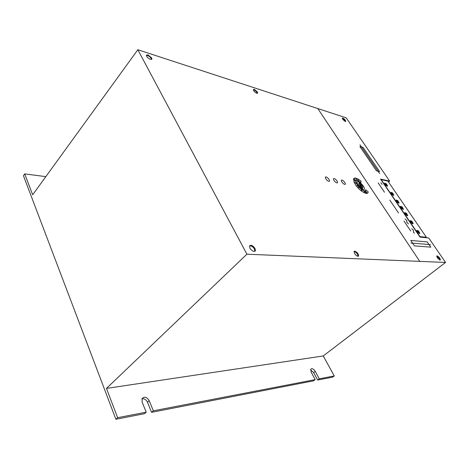 <?xml version="1.0" encoding="UTF-8"?>
<svg xmlns="http://www.w3.org/2000/svg" width="469" height="469" viewBox="0 0 469 469"><rect width="100%" height="100%" fill="white"/><g stroke="black" fill="none" stroke-linecap="round" stroke-linejoin="round"><path stroke-width="0.7" d="M254.808 251.355L254.409 249.021C253.248 247.14 251.847 246.061 250.223 245.791L249.572 245.873M255.013 248.447L255.429 250.722L254.186 251.437C252.551 251.173 251.144 250.088 249.965 248.183L249.555 245.926C250.979 244.607 252.797 245.445 255.013 248.447M151.493 59.434C151.106 57.816 149.775 56.497 147.506 55.477L146.363 55.383M147.952 54.873L151.663 57.91L151.909 59.041L150.367 59.34C147.876 58.179 146.557 56.79 146.392 55.172L147.952 54.873M345.366 121.506L344.926 120.586L342.311 118.434M345.202 121.465L342.745 119.349L342.323 118.182L342.88 118.071C344.568 119.02 345.53 120.117 345.753 121.354L345.202 121.465M440.022 260.131L437.378 257.927L436.721 256.045L437.096 255.851C439.002 256.783 440.104 258.149 440.385 259.937L440.022 260.131M358.082 256.291L357.484 254.274C356.422 252.715 355.32 251.83 354.189 251.619L354.031 251.624M357.941 256.291C356.803 256.086 355.701 255.195 354.623 253.623L354.066 251.519L354.746 251.15C357.132 252.14 358.416 253.729 358.609 255.922L357.941 256.291M257.264 93.343C256.819 91.889 255.693 90.722 253.887 89.855L253.36 89.767M254.321 89.356L257.323 91.883L257.663 93.073L256.742 93.261C254.696 92.211 253.577 90.974 253.389 89.544L254.321 89.356M323.258 355.953L106.475 388.414L117.631 417.686L146.205 412.181L142.101 401.992L142.13 398.492C144.522 396.282 146.885 397.026 149.218 400.731L153.334 410.803L315.174 379.626L311.146 372.087L310.812 369.103C312.096 368.136 313.573 368.886 315.238 371.36L319.26 378.835L334.25 375.95L323.258 355.953L445.55 262.452L428.736 237.971L420.048 237.109L380.57 179.082L389.639 181.057L388.531 182.042M334.25 375.95L332.65 377.123L317.636 380.042L313.632 372.574L310.572 369.877M45.833 176.631L24.71 173.911L32.672 194.787L137.839 49.737L346.222 117.848L389.639 181.057M439.928 260.125L439.224 258.437L436.674 256.25M315.174 379.626L313.544 380.84L151.581 412.321L147.489 402.255C146.152 399.635 144.317 398.486 141.978 398.808M319.26 378.835L317.636 380.042M24.71 173.911L23.45 175.717L115.878 419.263L144.452 413.705L146.205 412.181M153.334 410.803L151.581 412.321M445.55 262.452L246.917 254.204L137.839 49.737M106.475 388.414L246.917 254.204M117.631 417.686L115.878 419.263M387.376 186.17L386.134 184.094L385.571 184.229M385.588 184.979L385.559 183.608L384.633 183.197M384.697 183.619L384.656 183.109L386.403 183.854L387.623 186.017C386.737 186.222 385.764 185.419 384.697 183.619M393.626 195.356L392.365 193.228L391.814 193.375M391.844 194.16L391.785 192.741L390.876 192.337M390.947 192.788L390.9 192.255L392.635 192.988L393.878 195.204C392.999 195.415 392.02 194.612 390.947 192.788M398.908 203.118L397.63 200.943L397.085 201.101M397.126 201.916L397.05 200.456L396.147 200.064M396.229 200.539L396.17 199.982L397.905 200.703L399.166 202.966C398.287 203.183 397.307 202.374 396.229 200.539M403.188 209.409L401.892 207.198L401.353 207.362M401.405 208.201L401.312 206.706L400.42 206.319M400.503 206.817L400.444 206.237L402.173 206.958L403.451 209.25C402.572 209.473 401.587 208.664 400.503 206.817M407.514 215.763L406.201 213.512L405.667 213.682M405.732 214.556L405.621 213.026L404.741 212.645M404.823 213.161L404.765 212.563L406.482 213.278L407.778 215.605C406.899 215.834 405.914 215.019 404.823 213.161M412.978 223.795L411.647 221.497L411.12 221.673M411.196 222.576L411.061 221.005L410.199 220.629M410.287 221.175L410.223 220.553L411.934 221.257L413.242 223.631C412.368 223.871 411.383 223.051 410.287 221.175M419.638 233.58L418.278 231.217L417.756 231.405M417.85 232.354L417.691 230.725L416.841 230.361M416.935 230.936L416.865 230.285L418.571 230.983L419.902 233.415C419.034 233.656 418.043 232.829 416.935 230.936M418.278 231.217L418.448 232.946M417.985 232.501L417.891 231.534M411.647 221.497L411.788 223.168M411.342 222.74L411.266 221.814M406.201 213.512L406.324 215.136M405.89 214.726L405.826 213.829M401.892 207.198L401.992 208.781M401.575 208.383L401.517 207.515M397.63 200.943L397.712 202.491M397.302 202.11L397.255 201.265M392.365 193.228L392.424 194.729M392.031 194.359L391.996 193.545M386.134 184.094L386.169 185.536M385.788 185.191L385.77 184.411M387.869 181.069L426.374 237.255L419.995 236.616L381.209 179.627L387.869 181.069M425.846 237.683L426.374 237.255M408.487 223.924L406.77 222.347L406.858 220.559L405.146 218.988M414.385 233.199L413.424 232.161L413.47 230.314L411.753 228.731M360.931 182.529C356.135 179.346 354.892 180.149 357.202 184.938C360.045 189.353 365.75 192.548 365.714 189.752L368.159 191.803C368.253 196.03 359.664 191.246 355.385 184.587C351.943 177.399 353.814 176.203 360.995 180.993L360.931 182.529M341.971 180.119C340.002 179.703 342.78 184.006 344.721 184.364C346.673 184.751 343.9 180.483 341.971 180.119M334.133 178.56C332.099 178.132 334.889 182.5 336.894 182.863C338.905 183.262 336.121 178.935 334.133 178.56M326.078 176.96C323.979 176.52 326.787 180.952 328.851 181.327C330.932 181.738 328.13 177.346 326.078 176.96M355.877 181.45L353.403 179.351M357.87 185.876L356.387 185.994M359.383 183.49C357.454 183.08 360.333 187.453 362.226 187.799C364.137 188.18 361.265 183.842 359.383 183.49M358.855 181.087L357.888 178.83M356.112 180.811L353.767 178.396M356.411 183.549L354.201 182.5M356.27 183.227L353.984 182.019M357.267 180.501L355.508 177.944M357.507 180.547L355.871 178.015M364.601 190.836L366.512 193.451M365.216 190.707L367.426 193.251M363.663 190.649L365.099 193.169M361.581 189.505L361.98 191.469M361.253 189.271L361.47 191.094M358.269 181.802C354.81 181.052 359.963 188.896 363.352 189.499C366.74 190.156 361.628 182.441 358.269 181.802M359.008 187.219L358.099 188.022M362.303 188.286C361.992 188.901 360.843 186.803 358.861 181.99C359.166 181.362 360.315 183.461 362.303 188.286M362.326 189.118C363.944 188.749 359.318 186.334 362.326 189.118M363.112 147.442L359.899 146.551L376.431 170.798L379.591 171.537L363.112 147.442M382.112 184.452L380.887 182.787L382.112 184.452M398.474 212.914L389.803 200.087M384.48 192.22L378.178 182.904M359.987 144.769L379.609 173.507M410.697 230.988L403.985 221.063M430.818 247.151L427.236 241.91L410.774 240.433L414.426 245.879L430.818 247.151M410.979 243.018L430.507 244.648M317.8 108.562L419.743 261.38M315.238 371.36L313.632 372.574M149.218 400.731L147.489 402.255M255.429 250.722L254.825 251.296M151.909 59.041L151.68 59.346M358.609 255.922L358.193 256.273"/></g></svg>
